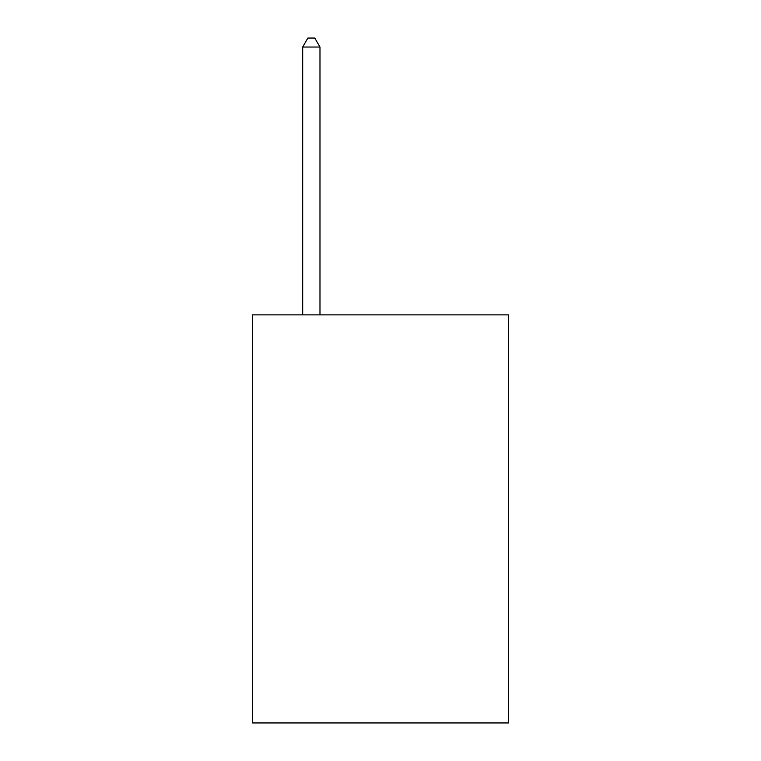 <?xml version="1.0" encoding="UTF-8"?>
<svg xmlns="http://www.w3.org/2000/svg" width="761" height="761" viewBox="0 0 761 761"><rect width="100%" height="100%" fill="white"/><g stroke="black" fill="none" stroke-linecap="round" stroke-linejoin="round"><path stroke-width="1.14" d="M508.462 314.864L508.462 722.95L252.538 722.95L252.538 314.864L508.462 314.864M319.981 314.864L319.981 47.039L302.688 47.039L302.688 314.864M302.688 47.039L307.872 38.05L314.788 38.05L319.981 47.039"/></g></svg>
